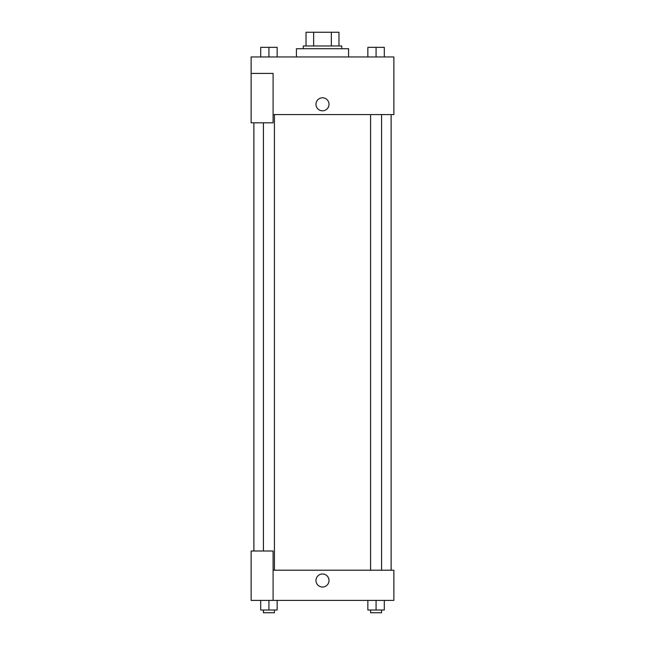 <?xml version="1.0" encoding="UTF-8"?>
<svg xmlns="http://www.w3.org/2000/svg" width="645" height="645" viewBox="0 0 645 645"><rect width="100%" height="100%" fill="white"/><g stroke="black" fill="none" stroke-linecap="round" stroke-linejoin="round"><path stroke-width="0.97" d="M313.647 45.972L313.647 32.25L306.028 32.25L306.028 45.972L306.028 32.25M313.647 32.25L338.972 32.25L338.972 45.972M331.353 45.972L331.353 32.25M303.287 48.722L303.287 45.972L341.713 45.972L341.713 48.722M348.574 56.954L348.574 48.722L296.426 48.722L296.426 56.954M251.139 73.417L251.139 122.824L273.093 122.824L273.093 73.417L251.139 73.417L251.139 56.954L393.861 56.954L393.861 114.592L273.093 114.592M315.977 104.297A6.523 6.523 0 0 1 325.757 98.653A6.523 6.523 0 0 1 325.757 109.94A6.523 6.523 0 0 1 315.977 104.297M273.093 570.204L393.861 570.204L393.861 600.398L251.139 600.398L251.139 550.991L273.093 550.991L273.093 600.398M315.977 580.5A6.523 6.523 0 0 1 325.757 574.856A6.523 6.523 0 0 1 325.757 586.144A6.523 6.523 0 0 1 315.977 580.5M367.844 600.398L367.844 610.009L384.307 610.009L384.307 600.398L384.307 610.009M376.075 610.009L376.075 600.398M381.566 610.009L381.566 612.75L370.585 612.75L370.585 610.009M260.693 600.398L260.693 610.009L277.156 610.009L277.156 600.398L277.156 610.009M268.925 610.009L268.925 600.398M274.415 610.009L274.415 612.75L263.434 612.75L263.434 610.009M367.844 56.954L367.844 47.343L384.307 47.343L384.307 56.954L384.307 47.343M376.075 56.954L376.075 47.343L370.585 47.327M381.566 47.343L376.075 47.327M260.693 56.954L260.693 47.343L277.156 47.343L277.156 56.954L277.156 47.343M268.925 56.954L268.925 47.343L263.434 47.327M274.415 47.343L268.925 47.327M391.12 570.204L391.12 114.592M253.88 550.991L253.88 122.824M370.585 114.592L370.585 570.204M381.566 114.592L381.566 570.204M274.415 570.204L274.415 114.592M263.434 550.991L263.434 122.824"/></g></svg>

